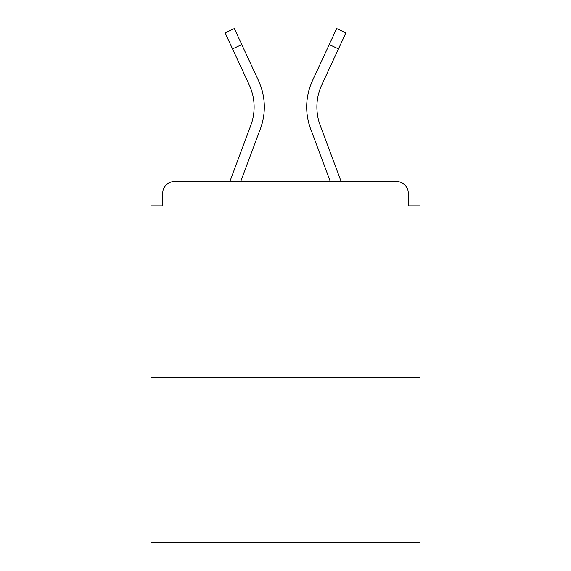 <?xml version="1.0" encoding="UTF-8"?>
<svg xmlns="http://www.w3.org/2000/svg" width="571" height="571" viewBox="0 0 571 571"><rect width="100%" height="100%" fill="white"/><g stroke="black" fill="none" stroke-linecap="round" stroke-linejoin="round"><path stroke-width="0.86" d="M408.286 205.867L408.286 193.312L408.286 205.867L420.056 205.867L420.056 542.45L150.944 542.45L150.944 205.867L162.714 205.867L162.714 193.312L162.714 205.867M420.056 377.688L150.944 377.688M408.286 193.312A11.77 11.77 0 0 0 396.517 181.542L174.483 181.542A11.77 11.77 0 0 0 162.714 193.312M396.517 181.542L346.697 181.542M224.303 181.542L174.483 181.542M260.355 128.96L240.719 181.542L260.355 128.96A62.767 62.767 0 0 0 258.485 80.59L241.769 44.567L232.518 48.856L225.088 32.84L234.338 28.55L241.769 44.567M250.797 125.392L229.835 181.542L250.797 125.392A52.568 52.568 0 0 0 249.234 84.886A52.568 52.568 0 0 1 254.116 107.005A52.568 52.568 0 0 0 249.234 84.886A52.568 52.568 0 0 1 254.116 107.005M316.884 107.005A52.568 52.568 0 0 0 320.203 125.392L341.165 181.542L320.203 125.392A52.568 52.568 0 0 1 316.884 107.005A52.568 52.568 0 0 0 320.203 125.392A52.568 52.568 0 0 1 316.884 107.005A52.568 52.568 0 0 0 320.203 125.392A52.568 52.568 0 0 1 316.884 107.005A52.568 52.568 0 0 0 320.203 125.392A52.568 52.568 0 0 1 316.884 107.005A52.568 52.568 0 0 0 320.203 125.392A52.568 52.568 0 0 1 316.884 107.005A52.568 52.568 0 0 0 320.203 125.392A52.568 52.568 0 0 1 316.884 107.005A52.568 52.568 0 0 0 320.203 125.392A52.568 52.568 0 0 1 316.884 107.005A52.568 52.568 0 0 0 320.203 125.392A52.568 52.568 0 0 1 316.884 107.005A52.568 52.568 0 0 0 320.203 125.392A52.568 52.568 0 0 1 316.884 107.005A52.568 52.568 0 0 0 320.203 125.392A52.568 52.568 0 0 1 316.884 107.005A52.568 52.568 0 0 0 320.203 125.392A52.568 52.568 0 0 1 316.884 107.005A52.568 52.568 0 0 0 320.203 125.392A52.568 52.568 0 0 1 316.884 107.005A52.568 52.568 0 0 0 320.203 125.392A52.568 52.568 0 0 1 321.766 84.886A52.568 52.568 0 0 0 316.884 107.005A52.568 52.568 0 0 1 321.766 84.886A52.568 52.568 0 0 0 316.884 107.005A52.568 52.568 0 0 1 321.766 84.886A52.568 52.568 0 0 0 316.884 107.005A52.568 52.568 0 0 1 321.766 84.886A52.568 52.568 0 0 0 316.884 107.005A52.568 52.568 0 0 1 321.766 84.886A52.568 52.568 0 0 0 316.884 107.005A52.568 52.568 0 0 1 321.766 84.886A52.568 52.568 0 0 0 316.884 107.005A52.568 52.568 0 0 1 321.766 84.886A52.568 52.568 0 0 0 316.884 107.005A52.568 52.568 0 0 1 321.766 84.886A52.568 52.568 0 0 0 316.884 107.005A52.568 52.568 0 0 1 321.766 84.886A52.568 52.568 0 0 0 316.884 107.005A52.568 52.568 0 0 1 321.766 84.886A52.568 52.568 0 0 0 316.884 107.005A52.568 52.568 0 0 1 321.766 84.886A52.568 52.568 0 0 0 316.884 107.005A52.568 52.568 0 0 1 321.766 84.886A52.568 52.568 0 0 0 316.884 107.005A52.568 52.568 0 0 1 321.766 84.886L338.482 48.856L329.231 44.567L336.662 28.55L345.912 32.84L338.482 48.856M310.645 128.96L330.281 181.542L310.645 128.96A62.767 62.767 0 0 1 312.515 80.59L329.231 44.567M232.518 48.856L249.234 84.886"/></g></svg>
